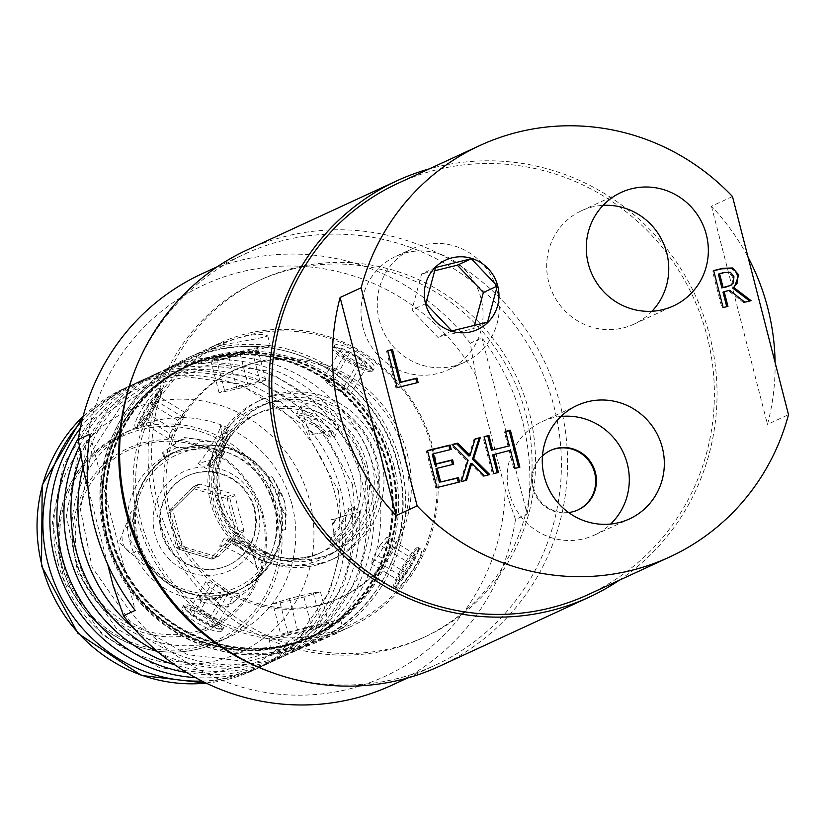 <?xml version="1.0" encoding="UTF-8"?>
<svg xmlns="http://www.w3.org/2000/svg" width="830" height="830" viewBox="0 0 830 830"><rect width="100%" height="100%" fill="white"/><g stroke="black" fill="none" stroke-linecap="round" stroke-linejoin="round"><path stroke-width="0.62" stroke-dasharray="4.15 3.11" d="M285.333 513.334A79.306 77.076 -114.8 0 1 285.468 529.488L284.918 501.683L271.908 476.7A79.306 77.076 -114.8 0 1 279.596 490.997L279.305 489.306L281.484 493.062L284.794 502.617L286.402 512.193L286.049 515.586L285.333 513.334A27.276 26.508 -114.8 0 1 279.596 490.997M199.74 441.778A79.306 77.076 -114.8 0 1 215.603 441.985L184.156 437.483L162.535 452.703L164.06 454.653A79.306 77.076 -114.8 0 1 177.942 447.131L174.041 446.54L173.242 444.486L176.323 441.643L182.237 439.392L189.396 438.427L196.025 438.894L199.698 440.232L199.74 441.778A27.276 26.508 -114.8 0 1 197.831 443.21A27.276 26.508 -114.8 0 1 177.942 447.131M131.337 527.434A79.306 77.076 -114.8 0 1 131.202 511.27L119.074 542.436L143.6 564.442L144.762 564.068A79.306 77.076 -114.8 0 1 137.075 549.761L134.335 552.863L129.968 552.718L125.33 548.827L122.383 542.529L121.896 535.443L123.981 529.374L127.581 526.583L131.337 527.434A27.276 26.508 -114.8 0 1 137.075 549.761M216.931 598.99A79.306 77.076 -114.8 0 1 201.068 598.772L200.829 601.843L227.7 607.062L252.611 586.115A79.306 77.076 -114.8 0 1 238.729 593.626L239.59 595.629L237.183 599.156L231.674 603.12L224.94 605.744L218.612 606.336L214.389 604.759L213.943 601.937L216.931 598.99A27.276 26.508 -114.8 0 1 226.798 593.938A27.276 26.508 -114.8 0 1 238.729 593.626M577.804 510.014A32.754 31.831 -114.8 0 1 577.431 510.191A32.754 31.831 -114.8 0 1 532.767 488.05A32.754 31.831 -114.8 0 1 549.979 450.7A32.754 31.831 -114.8 0 1 550.352 450.534M651.955 311.26A62.478 60.725 -114.8 0 1 633.902 324.188A62.478 60.725 -114.8 0 1 548.682 281.961A62.478 60.725 -114.8 0 1 581.529 210.716A62.478 60.725 -114.8 0 1 603.078 205.363M320.349 563.228A87.347 84.888 65.2 0 0 335.247 558.009A87.347 84.888 65.2 0 0 378.791 450.649A87.347 84.888 65.2 0 0 276.94 394.177A87.347 84.888 65.2 0 0 262.041 399.386A87.347 84.888 65.2 0 0 218.498 506.746A87.347 84.888 65.2 0 0 320.349 563.228M318.917 557.677A81.62 79.317 -114.8 0 1 223.758 504.91A81.62 79.317 -114.8 0 1 264.438 404.594A81.62 79.317 -114.8 0 1 278.361 399.718A81.62 79.317 -114.8 0 1 373.531 452.495A81.62 79.317 -114.8 0 1 332.851 552.801A81.62 79.317 -114.8 0 1 318.917 557.677M161.912 531.791A49.136 47.756 65.2 0 0 228.924 564.991A49.136 47.756 65.2 0 0 254.758 508.977A49.136 47.756 65.2 0 0 187.746 475.766A49.136 47.756 65.2 0 0 161.912 531.791M216.547 556.629L183.274 546.638A2.179 2.127 -114.8 0 1 181.77 545.061L173.003 510.907A2.179 2.127 -114.8 0 1 173.563 508.821L198.059 484.647A2.179 2.127 -114.8 0 1 200.123 484.139L233.396 494.12A2.179 2.127 -114.8 0 1 234.9 495.697L243.667 529.862A2.179 2.127 -114.8 0 1 243.107 531.937L218.612 556.121A2.179 2.127 -114.8 0 1 216.547 556.629L211.422 558.995A2.179 2.127 65.2 0 0 213.486 558.486L237.982 534.302A2.179 2.127 65.2 0 0 238.542 532.227L229.775 498.062A2.179 2.127 65.2 0 0 228.271 496.485L195.009 486.505L193.971 488.797L227.244 498.789L228.271 496.485L233.396 494.12M136.649 537.996A75.883 73.746 -114.8 0 1 176.531 451.479A75.883 73.746 -114.8 0 1 280.032 502.762A75.883 73.746 -114.8 0 1 240.14 589.279A75.883 73.746 -114.8 0 1 136.649 537.996M144.762 564.068L147.657 563.352A76.433 74.285 65.2 0 0 200.3 595.805L201.068 598.772M164.06 454.653L164.828 457.621A76.433 74.285 65.2 0 0 134.107 510.564L131.202 511.27M271.908 476.7L269.013 477.416A76.433 74.285 65.2 0 0 216.371 444.963L215.603 441.985M252.611 586.115L251.843 583.137A76.433 74.285 65.2 0 0 282.563 530.204L285.468 529.488M282.563 530.204L274.481 505.439L269.013 477.416M216.371 444.963L171.094 453.388L164.828 457.621M274.139 505.595A76.433 74.285 -114.8 0 1 267.125 561.837A76.433 74.285 -114.8 0 1 233.956 592.734A76.433 74.285 -114.8 0 1 134.491 554.461A76.433 74.285 -114.8 0 1 169.901 453.937A76.433 74.285 -114.8 0 1 214.929 448.75A76.433 74.285 -114.8 0 1 274.139 505.595M200.3 595.805L199.491 596.625L211.515 598.669L235.16 592.184L251.843 583.137M134.107 510.564L129.802 539.832L147.657 563.352M279.347 503.084A75.883 73.746 -114.8 0 1 239.455 589.601A75.883 73.746 -114.8 0 1 140.685 551.608A75.883 73.746 -114.8 0 1 175.846 451.8A75.883 73.746 -114.8 0 1 279.347 503.084M275.197 504.35A72.729 70.685 -114.8 0 1 187.777 590.628A72.729 70.685 -114.8 0 1 156.476 468.722A72.729 70.685 -114.8 0 1 275.197 504.35M258.057 508.562A54.593 53.058 -114.8 0 1 192.446 573.323A54.593 53.058 -114.8 0 1 168.947 481.825A54.593 53.058 -114.8 0 1 258.057 508.562M254.073 509.288A49.136 47.756 -114.8 0 1 228.24 565.313A49.136 47.756 -114.8 0 1 164.299 540.703A49.136 47.756 -114.8 0 1 187.061 476.088A49.136 47.756 -114.8 0 1 254.073 509.288M234.9 495.697L227.244 498.789L236.011 532.943L211.515 557.117L211.422 558.995L178.087 549.014L178.253 547.136L169.476 512.982L193.971 488.797L192.913 487.034L168.407 511.207L169.476 512.982L167.826 513.303L176.603 547.468L178.253 547.136L211.515 557.117L213.486 558.486L218.612 556.121M243.667 529.862L236.011 532.943L237.982 534.302L243.107 531.937M200.123 484.139L195.009 486.505A2.179 2.127 65.2 0 0 192.944 487.013L168.407 511.207A2.179 2.179 0 0 0 167.826 513.303L176.655 547.427A2.179 2.127 65.2 0 0 178.149 549.004L183.274 546.638M198.059 484.647L192.913 487.034A2.179 2.179 0 0 1 193.525 486.598L198.65 484.243M79.358 446.25A155.044 150.687 -114.8 0 1 150.386 376.364A155.044 150.687 -114.8 0 1 361.839 481.151A155.044 150.687 -114.8 0 1 280.333 657.92A155.044 150.687 -114.8 0 1 174.881 664.882M158.468 652.349A155.044 150.687 65.2 0 0 287.336 654.683A155.044 150.687 65.2 0 0 368.842 477.914A155.044 150.687 65.2 0 0 157.389 373.127A155.044 150.687 65.2 0 0 80.946 455.546M397.809 464.551A155.044 150.687 -114.8 0 1 316.303 641.31A155.044 150.687 -114.8 0 1 114.519 563.684A155.044 150.687 -114.8 0 1 186.356 359.764A155.044 150.687 -114.8 0 1 397.809 464.551M83.093 467.425A155.044 150.687 -114.8 0 1 164.402 369.9A155.044 150.687 -114.8 0 1 375.845 474.677A155.044 150.687 -114.8 0 1 294.349 651.446A155.044 150.687 -114.8 0 1 133.516 627.978M80.323 428.176A155.044 150.687 -114.8 0 1 136.369 382.838A155.044 150.687 -114.8 0 1 347.822 487.615A155.044 150.687 -114.8 0 1 266.316 664.384A155.044 150.687 -114.8 0 1 195.444 677.612M186.688 672.559A155.044 150.687 65.2 0 0 273.329 661.147A155.044 150.687 65.2 0 0 354.825 484.388A155.044 150.687 65.2 0 0 143.372 379.601A155.044 150.687 65.2 0 0 78.487 438.126M202.012 681.067A155.044 150.687 65.2 0 0 259.313 667.621A155.044 150.687 65.2 0 0 340.819 490.852A155.044 150.687 65.2 0 0 129.366 386.064A155.044 150.687 65.2 0 0 81.952 420.945M292.139 505.076A114.644 111.417 -114.8 0 1 231.871 635.79A114.644 111.417 -114.8 0 1 82.658 578.386A114.644 111.417 -114.8 0 1 135.778 427.595A114.644 111.417 -114.8 0 1 292.139 505.076M393.814 465.277A149.587 145.375 65.2 0 0 149.649 392.009A149.587 145.375 65.2 0 0 214.026 642.721A149.587 145.375 65.2 0 0 393.814 465.277M262.135 515.378A97.224 94.485 -114.8 0 1 253.212 586.924A97.224 94.485 -114.8 0 1 133.495 626.308A97.224 94.485 -114.8 0 1 79.172 508.614A97.224 94.485 -114.8 0 1 186.812 443.064A97.224 94.485 -114.8 0 1 262.135 515.378M263.214 515.264A99.112 96.332 -114.8 0 1 144.088 632.834A99.112 96.332 -114.8 0 1 101.436 466.709A99.112 96.332 -114.8 0 1 263.214 515.264M106.769 535.807A154.245 149.908 -114.8 0 1 292.17 352.833A154.245 149.908 -114.8 0 1 358.55 611.357A154.245 149.908 -114.8 0 1 106.769 535.807M433.167 448.449A156.144 151.745 -114.8 0 1 351.09 626.453A156.144 151.745 -114.8 0 1 147.885 548.277A156.144 151.745 -114.8 0 1 220.23 342.925A156.144 151.745 -114.8 0 1 433.167 448.449M400.703 463.431A156.144 151.745 65.2 0 0 187.767 357.906A156.144 151.745 65.2 0 0 105.69 535.921A156.144 151.745 65.2 0 0 318.627 641.445A156.144 151.745 65.2 0 0 400.703 463.431M136.597 427.263L135.798 427.294C129.345 424.908 156.829 384.632 159.858 388.264C161.653 387.724 140.426 425.157 136.597 427.263M334.884 345.187L334.417 345.581C331.606 347.749 372.992 373.448 374.071 368.593C379.082 362.741 340.29 340.435 334.884 345.187M419.783 549.014C415.944 551.13 394.727 588.563 396.522 588.014C399.541 591.645 427.035 551.379 420.582 548.993L419.783 549.014M221.496 631.091C216.091 635.853 177.298 613.546 182.31 607.695C183.388 602.829 224.774 628.538 221.963 630.707L221.496 631.091M222.814 344.709C249.374 340.29 264.355 337.354 267.748 335.901C258.441 332.073 238.895 336.129 209.098 348.061L195.859 354.369L222.814 344.709M342.302 630.271L329.998 636.195C300.201 648.137 280.644 652.183 271.337 648.355C268.391 646.331 327.601 640.542 339.958 631.599L342.302 630.271M432.088 448.563A154.245 149.908 65.2 0 0 180.318 373.012A154.245 149.908 65.2 0 0 246.686 631.537A154.245 149.908 65.2 0 0 432.088 448.563M404.988 455.224A125.569 122.031 -114.8 0 1 338.982 598.378A125.569 122.031 -114.8 0 1 175.566 535.506A125.569 122.031 -114.8 0 1 233.738 370.356A125.569 122.031 -114.8 0 1 404.988 455.224M407.323 454.145A125.569 122.031 -114.8 0 1 341.317 597.299A125.569 122.031 -114.8 0 1 177.9 534.427A125.569 122.031 -114.8 0 1 236.083 369.277A125.569 122.031 -114.8 0 1 407.323 454.145M366.86 464.084A82.741 80.406 -114.8 0 1 267.416 562.221A82.741 80.406 -114.8 0 1 231.819 423.559A82.741 80.406 -114.8 0 1 366.86 464.084M358.57 466.626A76.433 74.285 65.2 0 0 267.374 410.404A76.433 74.285 65.2 0 0 254.333 414.969A76.433 74.285 65.2 0 0 218.923 515.492A76.433 74.285 65.2 0 0 318.388 553.766A76.433 74.285 65.2 0 0 358.57 466.626M339.885 620.861A37.122 1.619 -14.4 0 1 301.02 632.118A37.122 1.619 -14.4 0 1 268.858 638.716A37.122 1.619 -14.4 0 1 312.754 625.82A37.122 1.619 -14.4 0 1 340.767 620.249A37.122 1.619 -14.4 0 1 339.885 620.861M226.341 358.446A37.122 1.619 165.6 0 0 270.238 345.539A37.122 1.619 165.6 0 0 238.075 352.138A37.122 1.619 165.6 0 0 199.21 363.395A37.122 1.619 165.6 0 0 198.318 364.007A37.122 1.619 165.6 0 0 226.341 358.446M222.938 628.601A22.929 4.461 30.1 0 1 222.585 628.725A22.929 4.461 30.1 0 1 201.358 620.539A22.929 4.461 30.1 0 1 183.71 606.159A22.929 4.461 30.1 0 1 183.762 605.163A22.929 4.461 30.1 0 1 184.25 604.748A22.929 4.461 30.1 0 1 207.178 613.609A22.929 4.461 30.1 0 1 223.426 628.186A22.929 4.461 30.1 0 1 222.938 628.601M417.262 547.468A22.929 3.05 -58.3 0 0 402.208 567.253A22.929 3.05 -58.3 0 0 393.949 586.437A22.929 3.05 -58.3 0 0 394.406 586.478A22.929 3.05 -58.3 0 0 394.686 586.364A22.929 3.05 -58.3 0 0 408.951 567.896A22.929 3.05 -58.3 0 0 418.247 547.79A22.929 3.05 -58.3 0 0 418.009 547.395A22.929 3.05 -58.3 0 0 417.262 547.468M333.421 347.708A22.929 4.461 -149.9 0 0 332.934 348.123A22.929 4.461 -149.9 0 0 349.181 362.7A22.929 4.461 -149.9 0 0 372.11 371.56A22.929 4.461 -149.9 0 0 372.597 371.145A22.929 4.461 -149.9 0 0 372.649 370.149A22.929 4.461 -149.9 0 0 355.001 355.78A22.929 4.461 -149.9 0 0 333.774 347.583A22.929 4.461 -149.9 0 0 333.421 347.708M138.755 428.602A22.929 3.05 121.7 0 1 138.008 428.664A22.929 3.05 121.7 0 1 137.77 428.27A22.929 3.05 121.7 0 1 147.066 408.163A22.929 3.05 121.7 0 1 161.331 389.695A22.929 3.05 121.7 0 1 161.611 389.592A22.929 3.05 121.7 0 1 162.068 389.623A22.929 3.05 121.7 0 1 153.809 408.806A22.929 3.05 121.7 0 1 138.755 428.602M380.223 545.113L387.019 537.072L386.064 542.415L378.304 555.789L371.508 563.819L372.463 558.476L380.223 545.113L407.862 562.149L414.658 554.118L413.703 559.451L405.943 572.825L399.137 580.855L400.102 575.512L407.862 562.149M386.064 542.415L413.703 559.451M387.019 537.072L414.658 554.118M378.304 555.789L405.943 572.825M371.508 563.819L399.137 580.855M372.463 558.476L400.102 575.512M411.566 565.323A21.839 2.905 121.7 0 1 395.879 586.105A21.839 2.905 121.7 0 1 402.571 569.058A21.839 2.905 121.7 0 1 417.646 548.962A21.839 2.905 121.7 0 1 418.59 549.263A21.839 2.905 121.7 0 1 411.566 565.323M272.852 603.638L280.094 602.871L303.915 597.019L320.494 591.935L313.252 592.703L289.431 598.554L272.852 603.638L280.986 635.334L288.228 634.566L312.049 628.715L328.639 623.631L321.397 624.399L297.576 630.25L280.986 635.334M303.915 597.019L312.049 628.715M280.094 602.871L288.228 634.566M320.494 591.935L328.639 623.631M313.252 592.703L321.397 624.399M289.431 598.554L297.576 630.25M247.817 383.979L265.745 380.161L260.35 382.651L237.027 388.959L219.089 392.787L224.484 390.297L247.817 383.979L239.673 352.283L257.611 348.465L252.216 350.955L228.883 357.263L210.955 361.092L216.35 358.602L239.673 352.283M260.35 382.651L252.216 350.955M265.745 380.161L257.611 348.465M237.027 388.959L228.883 357.263M219.089 392.787L210.955 361.092M224.484 390.297L216.35 358.602M327.611 383.751L323.876 378.304L333.442 381.053L346.743 389.249L350.468 394.696L340.902 391.947L327.611 383.751L343.734 355.956L340.01 350.509L349.575 353.258L362.866 361.455L366.601 366.901L357.035 364.152L343.734 355.956M333.442 381.053L349.575 353.258M323.876 378.304L340.01 350.509M346.743 389.249L362.866 361.455M350.468 394.696L366.601 366.901M340.902 391.947L357.035 364.152M357.979 356.547A21.839 4.254 30.1 0 1 372.234 368.717A21.839 4.254 30.1 0 1 371.726 370.066A21.839 4.254 30.1 0 1 348.05 360.5A21.839 4.254 30.1 0 1 335.216 347.231A21.839 4.254 30.1 0 1 357.979 356.547M169.953 433.644L168.998 438.987L175.794 430.946L183.554 417.583L184.519 412.24L177.713 420.271L169.953 433.644L142.324 416.608L141.359 421.951L148.155 413.911L155.916 400.548L156.88 395.205L150.074 403.235L142.324 416.608M175.794 430.946L148.155 413.911M168.998 438.987L141.359 421.951M183.554 417.583L155.916 400.548M184.519 412.24L156.88 395.205M177.713 420.271L150.074 403.235M153.789 406.42A21.839 2.905 -58.3 0 0 160.149 389.955A21.839 2.905 -58.3 0 0 159.868 390.048A21.839 2.905 -58.3 0 0 146.288 407.644A21.839 2.905 -58.3 0 0 137.427 426.796A21.839 2.905 -58.3 0 0 153.789 406.42M222.917 595.255L232.483 598.005L228.758 592.568L215.458 584.362L205.892 581.612L209.617 587.059L222.917 595.255L206.784 623.05L216.35 625.799L212.625 620.352L199.325 612.156L189.759 609.407L193.494 614.854L206.784 623.05M228.758 592.568L212.625 620.352M232.483 598.005L216.35 625.799M215.458 584.362L199.325 612.156M205.892 581.612L189.759 609.407M209.617 587.059L193.494 614.854M207.728 615.445A21.839 4.254 -149.9 0 0 184.634 606.242A21.839 4.254 -149.9 0 0 184.125 607.591A21.839 4.254 -149.9 0 0 200.922 621.276A21.839 4.254 -149.9 0 0 221.143 629.078A21.839 4.254 -149.9 0 0 207.728 615.445M274.263 401.616A81.62 79.317 65.2 0 0 260.34 406.493A81.62 79.317 65.2 0 0 222.523 513.832A81.62 79.317 65.2 0 0 328.742 554.699A81.62 79.317 65.2 0 0 369.423 454.384A81.62 79.317 65.2 0 0 274.263 401.616M291.257 269.387A196.534 191.004 65.2 0 0 257.725 281.121A196.534 191.004 65.2 0 0 166.664 539.614A196.534 191.004 65.2 0 0 422.449 638.021A196.534 191.004 65.2 0 0 520.41 396.47A196.534 191.004 65.2 0 0 291.257 269.387M157.907 503.582A196.534 191.004 65.2 0 0 425.946 636.403A196.534 191.004 65.2 0 0 523.917 394.852A196.534 191.004 65.2 0 0 294.754 267.768A196.534 191.004 65.2 0 0 261.222 279.513A196.534 191.004 65.2 0 0 157.907 503.582M487.563 322.144L473.629 328.576L474.438 325.578M451.821 330.921L437.898 337.354L473.629 328.576M435.553 267.53L421.619 273.962L411.888 310.046L437.898 337.354M434.37 270.829L421.619 273.962M425.821 303.614L411.888 310.046M619.149 580.305A229.298 222.845 65.2 0 0 709.692 335.735A229.298 222.845 65.2 0 0 429.255 168.884M439.682 666.148A229.298 222.845 65.2 0 0 560.209 404.729A229.298 222.845 65.2 0 0 247.496 249.768M398.13 183.254A226.569 220.189 -114.8 0 1 436.777 169.725A226.569 220.189 -114.8 0 1 700.956 316.209A226.569 220.189 -114.8 0 1 588.014 594.674M560.956 416.463A62.478 60.725 65.2 0 0 542.083 421.609A62.478 60.725 65.2 0 0 513.137 503.789A62.478 60.725 65.2 0 0 594.456 535.07A62.478 60.725 65.2 0 0 610.61 524.052M568.571 512.515A32.754 31.831 -114.8 0 1 533.503 487.708A32.754 31.831 -114.8 0 1 542.457 455.95M732.496 196.544L711.466 206.245A226.569 220.189 -114.8 0 1 748.089 257.279M775.096 362.471A226.569 220.189 -114.8 0 1 767.48 424.379L788.5 414.678M711.466 206.245L767.48 424.379M519.86 467.186L513.894 468.909L509.247 450.804L492.626 454.892M515.057 468.369L513.894 468.909M510.409 450.265L509.247 450.804M497.212 472.758L492.481 474.169L482.977 437.192L484.212 436.891M498.446 472.457L497.274 472.996M493.643 473.629L492.481 474.169M484.149 436.653L482.977 437.192M505.563 431.393L504.401 431.932L505.626 431.631M508.126 446.436L504.401 431.932M436.974 487.552L435.802 488.092L426.309 451.115L427.543 450.815M427.481 450.576L426.309 451.115M449.964 449.704L432.233 454.311M451.188 449.404L450.016 449.943M459.561 482.002L435.802 488.092M453.709 464.198L435.958 468.815M489.783 474.584L483.112 476.472L470.548 463.887M484.284 475.932L483.112 476.472M465.464 480.56L460.204 482.095L466.948 460.754L451.064 445.036L452.433 444.693M466.553 480.29L465.381 480.829M461.376 481.556L460.204 482.095M468.12 460.214L466.948 460.754M452.226 444.496L451.064 445.036M475.113 438.873L473.94 439.412L475.03 439.143M468.877 456.044L473.94 439.412M751.098 300.678L743.701 302.743L728.512 290.832L723.013 292.181M744.863 302.203L743.701 302.743M729.674 290.293L728.512 290.832M726.727 306.664L721.986 308.075L712.493 271.099L713.727 270.798M727.952 306.363L726.79 306.903M723.158 307.536L721.986 308.075M730.379 272.313L718.386 274.18M713.665 270.559L712.493 271.099M733.367 282.988L732.205 283.528L732.755 277.21L729.207 272.852M729.414 285.935L732.205 283.528M418.113 382.495L396.024 388.17L386.531 351.194L387.755 350.893M397.197 387.631L396.024 388.17M387.693 350.654L386.531 351.194M527.164 514.092A226.569 220.189 65.2 0 0 481.919 337.851L470.237 343.236L475.901 375.482L505.148 489.399L515.492 519.487L527.164 514.092L481.919 337.851M89.941 434.163L135.186 610.403M107.672 564.296L87.959 487.511M470.237 343.236A226.569 220.189 65.2 0 0 240.586 260.278A226.569 220.189 65.2 0 0 201.929 273.807M272.925 672.86A226.569 220.189 65.2 0 0 435.034 665.287A226.569 220.189 65.2 0 0 547.966 386.822A226.569 220.189 65.2 0 0 283.798 240.337A226.569 220.189 65.2 0 0 245.141 253.866A226.569 220.189 65.2 0 0 134.201 372.307M391.822 685.227A226.569 220.189 65.2 0 0 515.492 519.487M475.901 375.482A215.644 209.575 65.2 0 0 240.959 271.918A215.644 209.575 65.2 0 0 83.923 471.793M272.831 396.066A87.347 84.888 65.2 0 0 257.933 401.284A87.347 84.888 65.2 0 0 217.46 516.167A87.347 84.888 65.2 0 0 331.139 559.908A87.347 84.888 65.2 0 0 374.683 452.547A87.347 84.888 65.2 0 0 272.831 396.066M113.171 585.71A215.644 209.575 65.2 0 0 348.112 689.263A215.644 209.575 65.2 0 0 505.148 489.399M360.002 511.643A22.929 3.05 121.7 0 1 352.843 528.876A22.929 3.05 121.7 0 1 337.924 549.688L329.821 544.698A76.433 74.285 65.2 0 0 332.374 542.239L347.231 525.795C351.671 516.748 352.937 511.529 351.007 510.118A76.433 74.285 65.2 0 0 351.899 506.642L360.002 511.643C342.323 516.322 334.345 518.771 336.088 518.999L332.903 524.498C331.886 523.025 333.556 531.418 337.924 549.688M351.899 506.642C358.487 509.485 340.02 541.305 329.821 544.698M329.769 540.641L333.868 533.576A10.915 1.453 -58.3 0 0 340.871 523.761A10.915 1.453 -58.3 0 0 344.315 515.586L348.413 508.52A19.111 2.542 121.7 0 1 348.558 508.572A19.111 2.542 121.7 0 1 342.334 523.45A19.111 2.542 121.7 0 1 329.769 540.641L332.374 542.239M348.558 508.572L351.204 510.201L348.413 508.52M333.868 533.576C332.467 511.612 324.872 524.705 344.315 515.586M235.326 542.364L252.05 549.201L253.212 553.392L260.236 557.729L258.721 560.333A76.433 74.285 65.2 0 0 262.156 561.319L257.404 569.505L249.664 544.978L245.307 541.949L248.326 543.785A5.011 0.975 30.1 0 0 245.846 542.26L244.196 541.606C245.618 540.61 237.411 542.135 219.566 546.182L224.318 537.996A76.433 74.285 65.2 0 0 226.787 540.641L228.302 538.037L235.326 542.364A10.915 2.127 30.1 0 1 245.607 546.794A10.915 2.127 30.1 0 1 253.181 553.143A10.915 2.127 30.1 0 1 253.212 553.392M226.787 540.641L245.109 550.881C254.001 555.851 258.545 559.005 258.721 560.333M262.156 561.319C262.166 560.437 230.522 540.932 224.318 537.996M260.236 557.729A19.111 3.714 -149.9 0 0 247.797 546.254A19.111 3.714 -149.9 0 0 228.302 538.037M257.404 569.505A22.929 4.461 -149.9 0 0 257.341 568.83A22.929 4.461 -149.9 0 0 241.146 555.312A22.929 4.461 -149.9 0 0 219.566 546.182M301 405.86A22.929 4.461 30.1 0 1 323.804 415.726A22.929 4.461 30.1 0 1 338.837 429.183L334.106 437.337C338.007 429.743 306.363 410.238 296.269 414.014L301 405.86C305.98 423.974 308.563 432.15 308.75 430.386L314.207 433.758C312.786 434.754 320.992 433.229 338.837 429.183M330.122 437.306L323.098 432.97A10.915 2.127 -149.9 0 0 315.929 426.641A10.915 2.127 -149.9 0 0 305.212 421.941L298.188 417.615A19.111 3.714 30.1 0 1 317.683 425.832A19.111 3.714 30.1 0 1 330.122 437.306L331.637 434.692C332.436 431.673 328.68 427.18 320.37 421.194L299.703 415A76.433 74.285 65.2 0 0 296.269 414.014M298.188 417.615L299.703 415M334.106 437.337A76.433 74.285 65.2 0 0 331.637 434.692M323.098 432.97C301.57 433.924 314.58 441.944 305.212 421.941M224.557 441.757L225.521 445.886L214.109 459.758L210.011 466.813L207.417 465.215A76.433 74.285 65.2 0 0 206.525 468.691L198.059 463.472C215.748 458.793 223.716 456.344 221.973 456.116L224.806 451.842L223.114 454.788A5.011 0.664 121.7 0 0 224.567 452.288L225.169 450.617L220.137 425.427L228.603 430.646A76.433 74.285 65.2 0 0 226.051 433.094L228.655 434.692L224.557 441.757A10.915 1.453 121.7 0 1 224.619 441.902A10.915 1.453 121.7 0 1 220.863 450.358A10.915 1.453 121.7 0 1 214.109 459.747M207.417 465.215L226.051 433.094L228.8 434.744A19.111 2.542 -58.3 0 0 228.655 434.692M228.603 430.646C228.509 429.369 210.052 461.19 206.525 468.691M210.011 466.813A19.111 2.542 -58.3 0 0 222.575 449.621A19.111 2.542 -58.3 0 0 228.8 434.744M198.059 463.472A22.929 3.05 -58.3 0 0 212.283 443.843A22.929 3.05 -58.3 0 0 220.344 425.79A22.929 3.05 -58.3 0 0 220.137 425.427M284.773 646.414A149.037 144.845 65.2 0 0 310.202 637.513A149.037 144.845 65.2 0 0 388.544 467.591A149.037 144.845 65.2 0 0 185.287 366.87A149.037 144.845 65.2 0 0 106.946 536.792A149.037 144.845 65.2 0 0 284.773 646.414M284.534 645.833A148.404 144.223 65.2 0 0 309.86 636.973A148.404 144.223 65.2 0 0 378.615 441.788A148.404 144.223 65.2 0 0 185.474 367.493A148.404 144.223 65.2 0 0 111.5 549.875A148.404 144.223 65.2 0 0 284.534 645.833M387.932 467.881A149.037 144.845 -114.8 0 1 309.58 637.803A149.037 144.845 -114.8 0 1 115.609 563.176A149.037 144.845 -114.8 0 1 184.665 367.161A149.037 144.845 -114.8 0 1 387.932 467.881M283.995 646.082A148.404 144.223 -114.8 0 1 110.961 550.124A148.404 144.223 -114.8 0 1 184.934 367.742A148.404 144.223 -114.8 0 1 378.075 442.037A148.404 144.223 -114.8 0 1 309.31 637.222A148.404 144.223 -114.8 0 1 283.995 646.082M287.657 644.391A148.404 144.223 -114.8 0 1 114.623 548.443A148.404 144.223 -114.8 0 1 188.597 366.051A148.404 144.223 -114.8 0 1 390.982 466.336A148.404 144.223 -114.8 0 1 312.972 635.531A148.404 144.223 -114.8 0 1 287.657 644.391M288.197 644.142A148.404 144.223 65.2 0 0 313.522 635.282A148.404 144.223 65.2 0 0 382.277 440.097A148.404 144.223 65.2 0 0 189.136 365.802A148.404 144.223 65.2 0 0 115.163 548.184A148.404 144.223 65.2 0 0 288.197 644.142M391.511 466.232A149.037 144.845 -114.8 0 1 313.169 636.143A149.037 144.845 -114.8 0 1 109.902 535.423A149.037 144.845 -114.8 0 1 188.254 365.501A149.037 144.845 -114.8 0 1 391.511 466.232M392.134 465.941A149.037 144.845 -114.8 0 1 313.782 635.863A149.037 144.845 -114.8 0 1 119.811 561.236A149.037 144.845 -114.8 0 1 188.867 365.21A149.037 144.845 -114.8 0 1 392.134 465.941M363.011 327.58A62.478 60.725 -114.8 0 1 395.858 256.346A62.478 60.725 -114.8 0 1 477.177 287.626A62.478 60.725 -114.8 0 1 448.221 369.807A62.478 60.725 -114.8 0 1 363.011 327.58M379.248 320.079A62.478 60.725 65.2 0 0 464.468 362.316A62.478 60.725 65.2 0 0 493.414 280.135A62.478 60.725 65.2 0 0 412.095 248.844A62.478 60.725 65.2 0 0 379.248 320.079M181.77 545.061L176.603 547.468A2.179 2.179 0 0 0 178.087 549.014L211.36 558.995A2.179 2.179 0 0 0 212.895 558.891L218.02 556.525M173.563 508.821L168.438 511.187A2.179 2.127 65.2 0 0 167.878 513.272L173.003 510.907M206.193 683.121A155.044 150.687 65.2 0 0 253.472 670.308A155.044 150.687 65.2 0 0 325.308 466.387A155.044 150.687 65.2 0 0 123.525 388.762A155.044 150.687 65.2 0 0 83.104 416.432M57.976 562.615A133.205 129.459 -114.8 0 1 218.083 404.604A133.205 129.459 -114.8 0 1 275.415 627.864A133.205 129.459 -114.8 0 1 57.976 562.615M61.731 564.67A114.644 111.417 65.2 0 0 218.093 642.15A114.644 111.417 65.2 0 0 278.361 511.446A114.644 111.417 65.2 0 0 122 433.955A114.644 111.417 65.2 0 0 61.731 564.67M63.329 564.379A112.465 109.301 -114.8 0 1 198.505 430.967A112.465 109.301 -114.8 0 1 246.904 619.46A112.465 109.301 -114.8 0 1 63.329 564.379M271.763 408.381A76.433 74.285 65.2 0 0 258.721 412.946A76.433 74.285 65.2 0 0 220.624 506.881A76.433 74.285 65.2 0 0 309.746 556.297A76.433 74.285 65.2 0 0 322.787 551.742A76.433 74.285 65.2 0 0 360.884 457.797A76.433 74.285 65.2 0 0 271.763 408.381M724.32 272.468L723.158 273.008M733.928 276.67L732.755 277.21M336.088 518.999A5.779 0.768 121.7 0 1 332.903 524.498M333.504 522.827A5.011 0.664 -58.3 0 0 334.947 520.327M249.664 544.978A5.779 1.121 -149.9 0 0 244.196 541.606M308.75 430.386A5.779 1.121 30.1 0 1 314.207 433.758M312.568 433.104A5.011 0.975 -149.9 0 0 310.078 431.579M221.973 456.116A5.779 0.768 -58.3 0 0 225.169 450.617M282.086 530.412L285.665 529.54M162.535 452.703L163.873 457.911M171.094 453.388L169.901 453.937M235.16 592.184L233.956 592.734M176.531 451.479L175.846 451.8M240.14 589.279L239.455 589.601M187.746 475.766L187.061 476.088M228.924 564.991L228.24 565.313M157.389 373.127L150.386 376.364M287.336 654.683L280.333 657.92M186.356 359.764L164.402 369.9M316.303 641.31L294.349 651.446M143.372 379.601L136.369 382.838M273.329 661.147L266.316 664.384M129.366 386.064L123.525 388.762L83.135 416.307M259.313 667.621L253.472 670.308L206.307 683.183M338.505 490.955L342.769 542.156L329.832 591.261L301.373 632.408L260.817 660.908L211.017 673.638L159.464 667.621L102.339 634.877L64.107 580.263L52.352 522.039L63.578 464.406L92.037 420.385L134.055 389.924L185.951 376.737L239.569 383.896L302.338 424.535L338.505 490.955M352.522 484.481L356.776 535.682L343.838 584.787L315.39 625.934L274.823 654.445L225.023 667.164L173.48 661.157L116.356 628.403L78.124 573.789L66.359 515.565L77.595 457.942L106.053 413.921L148.062 383.45L199.968 370.263L253.586 377.432L316.355 418.061L352.522 484.481M366.538 478.018L370.792 529.218L357.855 578.323L329.406 619.471L288.84 647.971L239.04 660.701L187.497 654.683L130.372 621.94L92.13 567.326L80.375 509.101L91.611 451.479L120.06 407.447L162.078 376.986L213.974 363.799L267.592 370.958L330.371 411.597L366.538 478.018M135.778 427.595L122 433.955C70.882 462.196 50.775 505.771 61.679 564.701C72.573 602.933 96.135 629.586 132.395 644.671C161.528 655.399 190.091 654.559 218.093 642.15L231.871 635.79M214.929 448.75L186.812 443.064M267.125 561.837L253.212 586.924M220.23 342.925L209.098 348.061M199.138 352.657L187.767 357.906M351.09 626.453L339.958 631.599M329.998 636.195L318.627 641.445M236.083 369.277L233.738 370.356M341.317 597.299L338.982 598.378M199.491 596.625L200.829 601.843M268.858 638.716L271.327 648.355M340.767 620.249L343.247 629.897M195.849 354.369L198.318 364.007M267.758 335.901L270.238 345.539M183.762 605.163L182.299 607.685M223.426 628.186L221.963 630.707M393.949 586.437L396.522 588.024M418.009 547.395L420.582 548.983M372.597 371.145L374.081 368.593M332.934 348.123L334.417 345.571M162.068 389.623L159.858 388.264M138.008 428.664L135.788 427.294M226.818 593.927A27.297 27.297 0 0 0 215.24 600.266M143.6 564.442L147.18 563.57M174.757 446.82A27.297 27.297 0 0 0 197.841 443.199M279.254 489.368A27.297 27.297 0 0 0 286.049 515.575M418.59 549.263L418.247 547.79M395.879 586.105L394.406 586.478M335.216 347.231L333.774 347.583M372.234 368.717L372.649 370.149M137.427 426.796L137.77 428.27M160.149 389.955L161.611 389.592M221.143 629.078L222.585 628.725M184.125 607.591L183.71 606.159M328.742 554.699L332.851 552.801M260.34 406.493L264.438 404.594M254.333 414.969L258.721 412.946C228.105 429.131 214.441 455.38 217.73 491.692C223.467 541.15 281.349 573.146 322.787 551.742L318.388 553.766M261.222 279.513L257.725 281.121M425.946 636.403L422.449 638.021M633.902 324.188L673.493 305.907M581.529 210.716L621.13 192.446M594.456 535.07L629.493 518.906M542.083 421.609L577.12 405.434M577.431 510.191L578.178 509.848M549.979 450.7L550.726 450.358M407.406 678.037L435.034 665.287M217.512 266.617L245.141 253.866M331.139 559.908L335.247 558.009M257.933 401.284L262.041 399.386M252.05 549.201L253.181 553.143M254.198 557.864L257.341 568.83M225.521 445.886L224.619 441.902M222.897 436.964L220.344 425.79M185.287 366.87L184.665 367.161M310.202 637.513L309.58 637.803M185.474 367.493L184.934 367.742M309.86 636.973L309.31 637.222M189.136 365.802L188.597 366.051M313.522 635.282L312.972 635.531M188.867 365.21L188.254 365.501M313.782 635.863L313.169 636.143M448.221 369.807L464.468 362.316M395.858 256.346L412.095 248.844"/><path stroke-width="1.25" d="M550.352 450.534A32.754 31.831 -114.8 0 1 592.61 467.103A32.754 31.831 -114.8 0 1 577.804 510.014M603.078 205.363A62.478 60.725 -114.8 0 1 666.749 252.953A62.478 60.725 -114.8 0 1 651.955 311.26M174.881 664.882A155.044 150.687 -114.8 0 1 79.358 446.25M80.946 455.546A155.044 150.687 65.2 0 0 75.893 549.896A155.044 150.687 65.2 0 0 158.468 652.349M133.516 627.978A155.044 150.687 -114.8 0 1 83.093 467.425M195.444 677.612A155.044 150.687 -114.8 0 1 64.533 586.758A155.044 150.687 -114.8 0 1 80.323 428.176M78.487 438.126A155.044 150.687 65.2 0 0 61.877 556.37A155.044 150.687 65.2 0 0 186.688 672.559M81.952 420.945A155.044 150.687 65.2 0 0 47.86 562.833A155.044 150.687 65.2 0 0 202.012 681.067M435.553 267.53L425.821 303.614L451.821 330.921L487.563 322.144L497.284 286.06L471.284 258.753L435.553 267.53M452.143 257.819A38.211 37.142 -114.8 0 1 497.647 305.606A38.211 37.142 -114.8 0 1 435.117 320.971A38.211 37.142 -114.8 0 1 452.143 257.819M497.284 286.06L483.361 292.492L457.351 265.185L434.37 270.829M474.438 325.578L483.361 292.492M471.284 258.753L457.351 265.185M429.255 168.884A229.298 222.845 65.2 0 0 396.979 180.774A229.298 222.845 65.2 0 0 290.739 482.344A229.298 222.845 65.2 0 0 589.165 597.154A229.298 222.845 65.2 0 0 619.149 580.305M396.979 180.774L247.496 249.768A229.298 222.845 65.2 0 0 141.256 551.338A229.298 222.845 65.2 0 0 439.682 666.148L589.165 597.154M669.769 556.94L588.014 594.674A226.569 220.189 -114.8 0 1 293.156 481.234A226.569 220.189 -114.8 0 1 398.13 183.254L479.875 145.52A226.569 220.189 65.2 0 0 361.143 287.782L417.148 505.916A226.569 220.189 65.2 0 0 669.769 556.94A226.569 220.189 65.2 0 0 788.5 414.678L732.496 196.544A226.569 220.189 65.2 0 0 518.532 131.991A226.569 220.189 65.2 0 0 479.875 145.52M727.339 286.506L730.587 285.406L733.367 282.988L733.928 276.67L730.379 272.313L724.32 272.468L719.548 273.641L723.127 287.543L730.587 285.406M706.34 234.672A62.478 60.725 -114.8 0 1 673.493 305.907A62.478 60.725 -114.8 0 1 592.174 274.626A62.478 60.725 -114.8 0 1 621.13 192.446A62.478 60.725 -114.8 0 1 706.34 234.672M662.33 447.671A62.478 60.725 -114.8 0 1 629.493 518.906A62.478 60.725 -114.8 0 1 548.174 487.615A62.478 60.725 -114.8 0 1 577.12 405.434A62.478 60.725 -114.8 0 1 662.33 447.671M610.61 524.052A62.478 60.725 65.2 0 0 627.304 463.835A62.478 60.725 65.2 0 0 560.956 416.463M542.457 455.95A32.754 31.831 -114.8 0 1 550.726 450.358A32.754 31.831 -114.8 0 1 595.39 472.498A32.754 31.831 -114.8 0 1 578.178 509.848A32.754 31.831 -114.8 0 1 568.571 512.515M748.089 257.279A226.569 220.189 -114.8 0 1 775.096 362.471M417.148 505.916L396.128 515.627A226.569 220.189 -114.8 0 1 340.124 297.482L361.143 287.782M396.128 515.627L340.124 297.482M493.798 454.352L498.446 472.457L493.643 473.629L484.149 436.653L488.943 435.47L492.667 449.974L509.288 445.897L505.563 431.393L510.367 430.21L519.86 467.186L515.057 468.369L510.409 450.265L492.626 454.892L497.212 472.758M510.367 430.21L509.195 430.749L518.625 467.487M505.626 431.631L509.195 430.749M509.288 445.897L492.667 449.974M488.943 435.47L487.781 436.009L491.505 450.514M484.212 436.891L487.781 436.009M450.068 445.025L451.188 449.404L433.395 453.771L435.999 463.897L452.589 459.83L453.709 464.198L437.12 468.276L440.647 482.002L458.44 477.634L459.561 482.002L436.974 487.552L427.481 450.576L450.068 445.025L448.895 445.565L449.964 449.704M427.543 450.815L448.895 445.565M433.395 453.771L432.233 454.311L434.837 464.437L451.416 460.36L452.485 464.499M435.999 463.897L434.837 464.437M452.589 459.83L451.416 460.36M458.44 477.634L457.268 478.173L458.326 482.313M440.647 482.002L457.268 478.173M437.12 468.276L435.958 468.815L439.485 482.541M471.72 463.348L466.553 480.29L461.376 481.556L468.12 460.214L452.226 444.496L457.735 443.147L470.05 455.504L475.113 438.873L480.29 437.597L473.671 458.596L489.783 474.584L484.284 475.932L471.72 463.348L470.548 463.887L465.464 480.56M473.671 458.596L472.509 459.135L488.414 474.916M480.29 437.597L479.118 438.136L472.509 459.135M475.03 439.143L479.118 438.136M470.05 455.504L468.877 456.044L456.562 443.687L457.735 443.147M452.433 444.693L456.562 443.687M392.497 349.471L400.869 382.08L416.992 378.117L418.113 382.495L397.197 387.631L387.693 350.654L392.497 349.471L391.324 350.011L399.697 382.62L415.82 378.656L416.878 382.796M723.158 307.536L713.665 270.559L722.961 268.277L732.651 267.966L738.825 275.052L734.125 287.74L751.098 300.678L744.863 302.203L729.674 290.293L724.175 291.652L727.952 306.363L723.158 307.536M724.175 291.652L723.013 292.181L726.727 306.664M723.127 287.543L726.167 287.045M719.548 273.641L718.386 274.18L721.955 288.083M734.125 287.74L732.952 288.28L749.677 301.02M713.727 270.798L721.799 268.816L731.489 268.505L735.307 270.985L737.663 275.591L737.382 282.874L732.952 288.28M387.755 350.893L391.324 350.011M416.992 378.117L415.82 378.656M400.869 382.08L399.697 382.62M87.959 487.511L83.923 471.793L78.259 439.547L89.941 434.163A226.569 220.189 65.2 0 0 135.186 610.403L123.514 615.798L113.171 585.71L107.672 564.296M134.201 372.307A226.569 220.189 65.2 0 0 272.925 672.86M217.512 266.617L201.929 273.807A226.569 220.189 65.2 0 0 78.259 439.547M123.514 615.798A226.569 220.189 65.2 0 0 391.822 685.227L407.406 678.037M83.104 416.432A155.044 150.687 65.2 0 0 42.019 565.531A155.044 150.687 65.2 0 0 206.193 683.121M738.825 275.052L737.663 275.591M732.651 267.966L731.489 268.505M722.961 268.277L721.799 268.816M206.307 683.183L141.505 675.454L77.947 633.363L41.5 565.894L42.195 485.042L83.135 416.307"/></g></svg>
